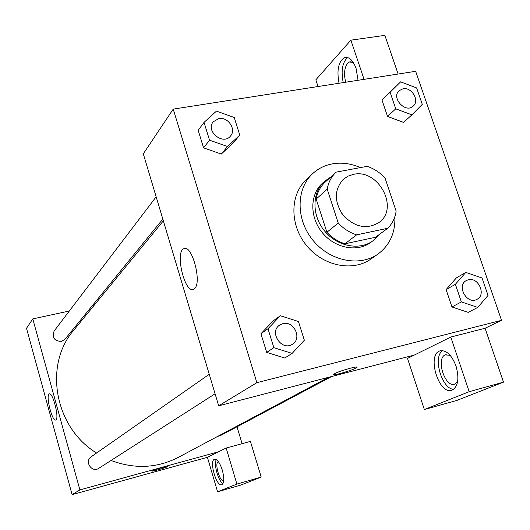<?xml version="1.0" encoding="UTF-8"?>
<svg xmlns="http://www.w3.org/2000/svg" width="530" height="530" viewBox="0 0 530 530"><rect width="100%" height="100%" fill="white"/><g stroke="black" fill="none" stroke-linecap="round" stroke-linejoin="round"><path stroke-width="0.79" d="M341.539 213.047L345.394 217.75M353.411 174.377C378.307 168.308 399.706 208.423 378.917 222.534C366.8 229.682 354.948 227.33 343.36 215.485C334.006 201.804 334.019 189.72 343.4 179.239L348.031 176.145L353.411 174.377M327.215 189.164L338.239 223.044C343.519 228.695 349.648 232.63 356.624 234.85L387.755 228.278C392.319 223.66 395.115 217.949 396.135 211.145L385.045 178.014C379.924 172.502 373.961 168.613 367.158 166.334L336.086 172.151C331.363 176.629 328.408 182.3 327.215 189.164L316.171 199.061L326.904 232.266L338.239 223.044M316.171 199.061C317.364 192.324 320.286 186.752 324.936 182.346L336.086 172.151M326.904 232.266C332.078 237.798 338.087 241.64 344.931 243.8L375.531 237.268L387.755 228.278M330.72 177.06L324.413 181.419C311.859 192.701 311.766 215.518 324.539 230.928C337.146 246.463 359.552 250.829 373.06 240.726L379.195 234.571M373.06 240.726L370.689 242.468C357.213 252.538 334.894 248.199 322.339 232.73C309.619 217.393 309.725 194.656 322.24 183.413L324.413 181.419M344.931 243.8L356.624 234.85M394.863 216.631C395.459 232.657 389.848 245.118 378.029 254.029C359.751 267.153 329.898 261.164 313.018 240.375C295.932 219.758 295.892 189.316 312.336 173.946C317.934 168.686 324.599 165.327 332.317 163.869C341.651 162.246 351.006 163.492 360.393 167.599M378.029 254.029L370.927 259.024C352.808 272.029 323.287 266.146 306.625 245.622C289.751 225.263 289.758 195.166 306.048 179.942L312.336 173.946M400.614 81.845L390.1 92.233L395.738 108.829L411.909 114.871L422.284 104.357L416.633 87.934L400.614 81.845L381.998 100.064L387.536 116.448L403.509 122.397M204.037 122.39L198.16 130.287L203.573 147.844L221.295 154.071L227.522 146.518L239.785 135.097L234.24 117.494L216.465 111.114L204.037 122.39L209.549 140.192L227.522 146.518M465.791 272.413L455.376 284.305L461.352 301.901L477.762 307.407L488.031 295.382L482.042 277.985L465.791 272.413L456.429 277.859L446.101 289.612L451.971 306.963L446.101 289.612L456.409 277.839M501.539 320.325L415.659 71.305L173.224 109.12L256.871 382.673L501.539 320.325L485.069 328.262L450.778 337.053L407.517 358.426L424.338 409.538L469.176 391.703L450.778 337.053M280.37 315.741L273.188 320.889L260.939 333.734L266.703 352.397L284.729 358.028L292.129 353.397L304.346 340.24L298.456 321.518L280.37 315.741L267.981 328.746L273.851 347.687L292.129 353.397M334.781 373.59C339.564 370.881 358.889 365.475 356.995 367.369C356.034 369.231 331.826 376.459 333.734 374.312L334.781 373.59M173.224 109.12L143.299 153.819L218.685 405.814L256.871 382.673M218.685 405.814L414.321 355.067M333.688 374.478C333.582 375.982 356.153 369.099 356.988 367.363L356.988 367.363M456.025 366.011C459.464 378.758 458.086 386.834 451.878 390.239C438.688 395.241 426.491 354.312 440.072 350.853C446.353 349.893 451.673 354.948 456.025 366.011M442.643 350.615C432.533 356.763 441.695 389.013 453.687 389.311M457.648 381.481L454.601 384.151C445.021 387.88 435.68 358.565 445.22 354.875L450.169 355.325M469.176 391.703L503.5 382.15L485.069 328.262M424.338 409.538L456.9 400.408L503.5 382.15M194.503 288.645L193.503 289.307C184.685 293.786 174.734 251.624 183.897 248.663C191.92 243.926 202.255 282.735 194.503 288.645M339.054 83.256C336.61 70.278 338.385 61.758 344.394 57.684C349.025 56.478 352.927 60.062 356.08 68.43L358.042 80.295M364.064 79.354L350.873 40.167L315.84 79.831L318.04 86.529M347.647 57.558C342.347 62.335 340.876 70.682 343.235 82.6M345.712 82.216C343.712 74.114 344.341 67.807 347.594 63.295L349.462 61.964L353.338 62.533M398.116 74.041L384.886 35.364L350.873 40.167M328.613 377.3L178.232 457.417C156.993 468.248 134.594 469.269 111.035 460.464M96.579 453.011C54.325 427.418 43.539 364.693 73.816 330.137L163.346 220.831M156.158 196.815L54.146 330.972C51.781 337.511 54.199 341.002 61.394 341.459L64.912 339.299L162.823 219.102M331.654 376.512L220.175 435.726L217.684 436.395M215.087 393.783L98.812 468.301C91.856 473.171 84.051 461.339 91.193 456.774L209.251 374.279M237.016 426.783L242.097 443.67M93.823 305.711L91.942 306.115M69.331 311.004L32.787 318.901L79.897 489.912L218.658 451.745L226.158 448.042L236.91 484.082L217.578 491.767L207.409 457.31L218.658 451.745M226.158 448.042L250.418 441.384L261.21 477.086L240.951 485.023L217.578 491.767M223.693 480.743C219.692 482.022 214.292 462.988 218.267 461.643L218.367 461.603M216.313 459.57C213.524 464.042 218.274 481.174 222.991 483.565M222.308 470.117C224.389 478.212 224.203 483.088 221.752 484.758C216.366 487.017 208.893 460.391 214.564 459.225C217.267 459.106 219.851 462.736 222.308 470.117M236.91 484.082L261.21 477.086M32.787 318.901L26.5 328.295L72.106 494.636L207.409 457.31M56.014 419.8L55.736 419.979C52.132 421.933 45.428 394.764 49.297 393.909C52.642 391.816 59.334 417.534 56.014 419.8M72.106 494.636L79.897 489.912M152.614 470.786C154.634 469.606 168.441 465.684 167.646 466.513C167.599 467.202 151.593 471.885 152.322 470.998L152.614 470.786M152.315 471.031C152.156 471.726 167.619 467.168 167.646 466.513L167.646 466.513M230.57 135.932L230.57 135.932C223.302 145.776 205.296 131.274 213.153 121.867L218.804 118.548C227.94 116.607 236.579 129.32 230.59 135.912C223.315 145.763 205.309 131.255 213.166 121.847M198.16 130.287L203.573 147.844L221.302 154.051L233.425 142.749L239.785 135.097M203.573 147.844L209.549 140.192M292.481 344.189L292.467 344.195C281.821 351.715 268.624 332.058 279.635 325.095L282.861 323.651C293.885 320.438 302.392 338.518 292.487 344.182C281.834 351.701 268.644 332.052 279.648 325.082L279.648 325.082M273.851 347.687L266.703 352.397L260.939 333.734L267.981 328.746M266.703 352.397L284.729 358.002M413.248 106.079L413.228 106.093C405.556 113.764 390.895 97.792 399.097 90.696L403.012 88.782C411.737 86.887 419.919 100.7 413.248 106.079C405.576 113.745 390.915 97.778 399.117 90.676M390.1 92.233L381.998 100.064L387.536 116.448L403.516 122.377L411.909 114.871M387.536 116.448L395.738 108.829M477.013 299.298L476.993 299.311C467.149 305.147 456.085 285.736 466.294 280.569L468.334 279.767C478.404 276.819 486.467 294.885 477.013 299.298C467.168 305.134 456.105 285.723 466.314 280.562L466.314 280.562M461.352 301.901L451.971 306.963L468.175 312.375L477.762 307.407M446.101 289.612L455.376 284.305M440.072 350.853L440.728 350.688M446.214 354.543L445.75 354.663M183.897 248.663L184.957 248.451M344.394 57.684L346.574 57.366M351.092 61.725L349.462 61.964"/></g></svg>
